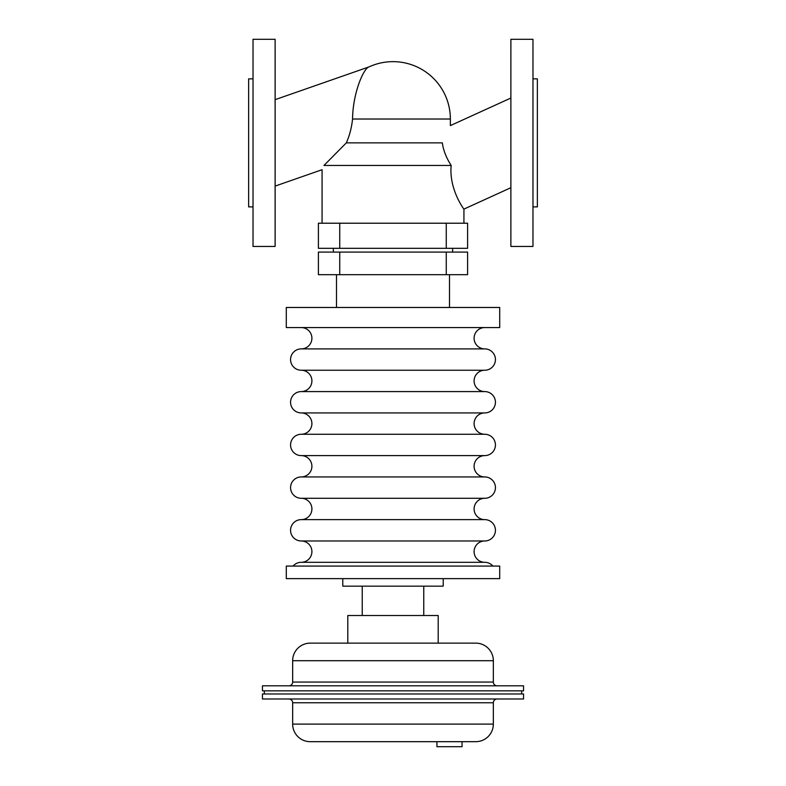 <?xml version="1.0" encoding="UTF-8"?>
<svg xmlns="http://www.w3.org/2000/svg" width="786" height="786" viewBox="0 0 786 786"><rect width="100%" height="100%" fill="white"/><g stroke="black" fill="none" stroke-linecap="round" stroke-linejoin="round"><path stroke-width="1.18" d="M352.56 119.02C351.656 127.568 349.583 135.516 346.341 142.865L323.96 165.463C321.464 171.093 321.464 171.093 323.96 165.463L451.174 165.463C448.786 189.603 464.546 210.127 463.927 209.105C464.546 210.127 448.786 189.603 451.174 165.463C446.242 157.74 443.304 150.205 442.341 142.865L346.341 142.865C349.583 135.516 351.656 127.568 352.56 119.02C352.757 93.888 363.338 68.284 369.115 66.859C363.338 68.284 352.757 93.888 352.56 119.02L450.368 119.02A57.368 57.368 0 0 0 369.115 66.859L275.12 99.665M442.341 142.865C452.54 120.661 452.54 120.661 442.341 142.865M510.88 98.034L450.368 125.603L450.368 119.02M463.927 223.214L463.927 209.105L510.88 187.707M322.073 223.214L322.073 169.707L275.12 186.095M510.88 39.3L510.88 246.44L532.977 246.44L532.977 39.3L510.88 39.3M275.12 246.44L275.12 39.3L253.023 39.3L253.023 246.44L275.12 246.44M532.977 78.846L537.369 78.846L537.369 206.895L532.977 206.895M253.023 206.895L248.631 206.895L248.631 78.846L253.023 78.846M446.261 248.317L318.399 248.317L318.399 223.214L467.601 223.214L467.601 248.317L446.261 248.317L446.261 223.214M452.628 248.317L452.628 252.08M333.372 248.317L333.372 252.08M318.399 252.08L467.601 252.08L467.601 274.678L318.399 274.678L318.399 252.08M336.506 274.678L336.506 307.473M449.494 274.678L449.494 307.473M286.291 307.473L499.709 307.473L499.709 327.556L286.291 327.556L286.291 307.473M301.235 327.556A10.67 10.67 0 0 1 311.904 338.226A10.67 10.67 0 0 1 301.235 348.896L484.765 348.896A10.67 10.67 0 0 1 474.096 338.226A10.67 10.67 0 0 1 484.765 327.556M301.235 348.896A10.67 10.67 0 0 0 290.565 359.566A10.67 10.67 0 0 0 301.235 370.235L484.765 370.235A10.67 10.67 0 0 0 495.435 359.566A10.67 10.67 0 0 0 484.765 348.896M301.235 370.235A10.67 10.67 0 0 1 311.904 380.915A10.67 10.67 0 0 1 301.235 391.585L484.765 391.585A10.67 10.67 0 0 1 474.096 380.915A10.67 10.67 0 0 1 484.765 370.235M484.765 391.585A10.67 10.67 0 0 1 495.435 402.255A10.67 10.67 0 0 1 484.765 412.925L301.235 412.925A10.67 10.67 0 0 1 290.565 402.255A10.67 10.67 0 0 1 301.235 391.585M484.765 412.925A10.67 10.67 0 0 0 474.096 423.595A10.67 10.67 0 0 0 484.765 434.265L301.235 434.265A10.67 10.67 0 0 0 311.904 423.595A10.67 10.67 0 0 0 301.235 412.925M484.765 434.265A10.67 10.67 0 0 1 495.435 444.935A10.67 10.67 0 0 1 484.765 455.605L301.235 455.605A10.67 10.67 0 0 1 290.565 444.935A10.67 10.67 0 0 1 301.235 434.265M484.765 455.605A10.67 10.67 0 0 0 474.096 466.275A10.67 10.67 0 0 0 484.765 476.945L301.235 476.945A10.67 10.67 0 0 0 311.904 466.275A10.67 10.67 0 0 0 301.235 455.605M484.765 476.945A10.67 10.67 0 0 1 495.435 487.615A10.67 10.67 0 0 1 484.765 498.285L301.235 498.285A10.67 10.67 0 0 1 311.904 508.955A10.67 10.67 0 0 1 301.235 519.625L484.765 519.625A10.67 10.67 0 0 1 474.096 508.955A10.67 10.67 0 0 1 484.765 498.285M301.235 476.945A10.67 10.67 0 0 0 290.565 487.615A10.67 10.67 0 0 0 301.235 498.285M484.765 519.625A10.67 10.67 0 0 1 495.435 530.304A10.67 10.67 0 0 1 484.765 540.974L301.235 540.974A10.67 10.67 0 0 1 290.565 530.304A10.67 10.67 0 0 1 301.235 519.625M484.765 540.974A10.67 10.67 0 0 0 474.096 551.644A10.67 10.67 0 0 0 484.765 562.314L301.235 562.314A10.67 10.67 0 0 0 311.904 551.644A10.67 10.67 0 0 0 301.235 540.974M301.235 562.314A10.67 10.67 0 0 0 293.099 566.077M484.765 562.314A10.67 10.67 0 0 1 492.901 566.077M286.291 566.077L499.709 566.077L499.709 578.634L286.291 578.634L286.291 566.077M342.784 578.634L342.784 586.16L443.216 586.16L443.216 578.634M362.248 586.16L362.248 615.517M423.752 586.16L423.752 615.517M347.805 643.135L347.805 615.517L438.195 615.517L438.195 643.135M288.894 685.814A3.763 3.763 0 0 0 292.657 682.052L292.657 660.712A17.577 17.577 0 0 1 310.234 643.135L475.766 643.135A17.577 17.577 0 0 1 493.343 660.712L493.343 682.052A3.763 3.763 0 0 0 497.106 685.814M262.445 685.814L523.555 685.814L523.555 690.835L262.445 690.835L262.445 685.814M521.678 690.835L521.678 693.979M264.322 690.835L264.322 693.979M262.445 693.979L523.555 693.979L523.555 699L262.445 699L262.445 693.979M288.894 699A3.763 3.763 0 0 1 292.657 702.763L493.343 702.763A3.763 3.763 0 0 1 497.106 699M292.657 702.763L292.657 724.103A17.577 17.577 0 0 0 310.234 741.679L475.766 741.679A17.577 17.577 0 0 0 493.343 724.103L493.343 702.763M462.05 741.679L462.05 746.7L436.937 746.7L436.937 741.679M339.739 223.214L339.739 248.317M339.739 252.08L339.739 274.678M446.261 274.678L446.261 252.08M292.657 660.712L493.343 660.712M292.657 724.103L493.343 724.103M292.657 682.052L493.343 682.052"/></g></svg>
